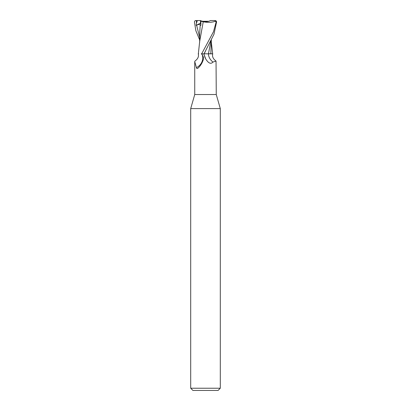 <?xml version="1.0" encoding="UTF-8"?>
<svg xmlns="http://www.w3.org/2000/svg" width="411" height="411" viewBox="0 0 411 411"><rect width="100%" height="100%" fill="white"/><g stroke="black" fill="none" stroke-linecap="round" stroke-linejoin="round"><path stroke-width="0.62" d="M201.236 53.841L202.135 54.447A11.462 10.784 -7.8 0 1 196.432 67.635L194.737 61.599L194.737 94.53L190.704 108.591L220.296 108.591L220.296 388.231L190.704 388.231L192.923 390.45L218.077 390.45L220.296 388.231M194.737 94.53L216.263 94.53L220.296 108.591M208.752 21.29L205.5 21.68L202.248 21.29L208.752 21.29M204.806 53.795L212.734 53.841C212.025 56.548 213.129 58.953 216.042 61.064L212.97 62.056C210.879 64.388 208.459 63.34 205.7 58.912L205.5 58.537M208.444 53.779L210.864 53.779L208.444 53.779M210.828 53.841L212.651 53.8L210.838 53.779L211.336 39.918M216.263 94.53L216.042 61.064M202.135 54.447L203.527 57.401L203.368 59.497C202.207 63.094 200.429 65.966 198.02 68.108L197.665 68.37M198.02 68.108C197.131 68.796 196.602 68.637 196.432 67.635M194.737 61.599L194.958 61.064C197.871 58.953 198.975 56.548 198.266 53.841L198.657 53.815M204.159 53.841L203.789 53.841L204.169 53.815L203.789 53.841L205.7 58.912A16.676 15.69 7.8 0 1 204.031 53.841L213.961 34.277L216.556 22.03C216.479 20.956 215.847 20.488 214.655 20.622M212.97 62.056A12.078 11.364 7.8 0 1 208.346 53.841L210.232 53.841M210.894 40.776L208.449 53.841M195.513 20.55L197.331 20.55L196.443 23.299L196.124 25.384L196.612 25.179C198.837 24.244 200.029 24.259 200.193 25.225L200.871 25.364L200.897 21.218L201.554 21.053L200.506 20.55L200.506 23.787L200.876 24.506L200.506 23.781L200.522 21.29L200.897 21.29M196.124 25.384L200.887 22.929M201.554 21.053L205.5 21.68C207.838 21.639 209.425 21.259 210.257 20.55L214.999 20.55L216.14 22.03L213.458 31.786L201.652 53.841M203.111 21.783C208.269 22.723 212.615 22.446 216.165 20.956M203.224 21.809L199.736 41.146M199.664 39.918L195.883 30.784L194.444 22.03C194.521 20.956 195.153 20.488 196.345 20.622M200.198 25.205L199.659 33.61L199.659 42.333M200.794 21.177L203.496 21.845M201.734 53.841L203.861 53.841M197.331 20.55L200.506 20.55M216.14 22.03L216.556 22.03M205.577 50.846L204.169 53.815M196.34 20.55L196.443 23.299M196.612 25.179L199.659 37.452M211.341 42.333L212.657 53.841M199.756 40.771L198.343 53.841M190.704 108.591L190.704 388.231"/></g></svg>
